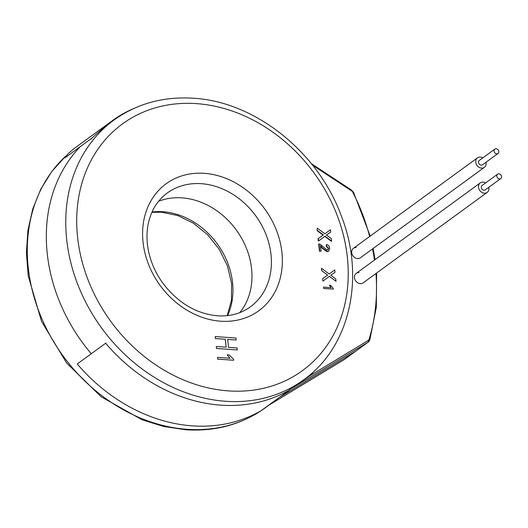 <?xml version="1.0" encoding="UTF-8"?>
<svg xmlns="http://www.w3.org/2000/svg" width="528" height="528" viewBox="0 0 528 528"><rect width="100%" height="100%" fill="white"/><g stroke="black" fill="none" stroke-linecap="round" stroke-linejoin="round"><path stroke-width="0.79" d="M314.86 370.445A162.188 133.663 -126.1 0 1 309.474 375.995L367.904 340.646A1.353 0.766 58.8 0 1 368.016 342.236L289.601 389.677L303.521 379.922A160.829 132.541 -126.1 0 1 225.456 401.254A160.829 132.541 -126.1 0 1 78.223 285.648A160.829 132.541 -126.1 0 1 113.982 120.034C136.996 103.587 163.495 96.32 193.466 98.241C254.727 101.647 317.321 151.384 340.85 214.672C365.713 276.626 350.328 346.969 303.521 379.922M182.002 197.861A70.475 58.08 53.9 0 0 158.565 201.293A70.475 58.08 -126.1 0 1 182.002 197.861A70.475 58.08 -126.1 0 1 243.494 241.791A70.475 58.08 -126.1 0 1 239.771 312.635A70.475 58.08 53.9 0 0 243.494 241.791A70.475 58.08 53.9 0 0 182.002 197.861M267.821 405.814L344.197 359.608A5.419 4.468 53.9 0 0 344.461 359.429L355.793 351.166A5.419 4.468 -126.1 0 1 355.529 351.344L279.154 397.551L355.529 351.344A5.419 4.468 53.9 0 0 355.793 351.166L368.28 342.058A5.419 4.468 -126.1 0 1 368.016 342.236L344.197 359.608A1.353 0.766 58.8 0 1 344.164 359.627A1.353 0.766 58.8 0 1 344.137 359.647M80.329 146.586A160.829 132.541 53.9 0 0 91.285 353.74A160.829 132.541 -126.1 0 1 80.329 146.586M357.496 258.581A5.874 4.838 -126.1 0 1 351.701 252.694A5.874 4.838 -126.1 0 1 356.281 247.533M360.268 283.655A5.874 4.838 -126.1 0 1 354.473 277.768A5.874 4.838 -126.1 0 1 359.047 272.606M309.157 375.527A1.353 0.766 46.1 0 0 309.474 375.995L290.314 389.228M317.216 228.116L317.196 230.743L317.216 228.116L324.872 233.798L330.462 229.766L330.726 232.148L326.489 235L331.445 238.676L331.426 241.303L324.826 236.412L318.338 241.091L318.074 238.709L323.36 234.894L317.486 230.531M331.709 241.091L325.116 236.201L324.826 236.412M325.116 236.201L318.338 241.091M318.628 240.88L318.364 238.498M328.535 248.16L326.443 245.936L326.416 244.523C328.37 244.939 329.472 246.193 329.736 248.272L328.792 251.071L327.248 251.473L322.654 248.107L320.489 245.771L321.083 251.176L319.466 251.295L318.668 244.068L319.895 244.075L327.076 250.054L327.947 249.83L328.535 248.16L328.244 248.371L326.152 246.147L326.423 244.794M319.75 251.084L318.958 243.857M327.802 249.922L328.244 248.371M328.64 251.17L326.957 251.684L322.364 248.318L320.199 245.982M320.767 251.156L319.466 251.295M335.023 272.329L330.785 275.18L335.742 278.857L336.013 281.272L329.413 276.382L322.925 281.061L322.661 278.678L327.657 275.075L321.783 270.712L321.512 268.297L329.168 273.979L334.759 269.947L335.023 272.329L330.746 275.207M329.413 276.382L322.885 281.094L322.661 278.678M333.313 289.12L323.737 288.446L323.598 287.14L331.056 287.661L329.386 285.212L330.515 285.292L333.221 288.281L333.313 289.12M331.016 287.694L329.386 285.212M233.62 360.241L217.668 359.146L217.523 357.41M229.911 358.281L227.258 354.856M226.109 347.173L225.238 339.273L215.398 338.58L215.226 336.6M236.141 340.012L227.68 339.445M237.237 349.925L216.493 348.493L216.322 346.513M333.267 289.12L323.697 288.473L323.598 287.173M327.617 275.101L321.743 270.739L321.473 268.33M335.96 281.239L329.373 276.408M330.436 232.36L326.198 235.211M323.07 235.105L317.196 230.743M233.666 360.248L217.708 359.119L217.516 357.377L229.951 358.255L227.238 354.816L229.126 354.955L233.541 359.119L233.666 360.248M215.437 338.554L215.219 336.567L235.963 338.032L236.188 340.012L227.674 339.412L228.551 347.345L237.059 347.945L237.277 349.932L216.533 348.467L216.315 346.48L226.156 347.18L225.278 339.247L215.437 338.554M289.423 389.393L289.714 389.849A161.284 132.917 -126.1 0 1 105.659 343.253L105.989 342.949M289.714 389.849L261.307 410.566A161.284 132.917 -126.1 0 1 77.253 363.97L77.583 363.667M105.659 343.253L77.253 363.97M91.529 139.082L91.153 138.692L102.953 128.337A161.284 132.917 -126.1 0 1 112.273 120.727A161.284 132.917 -126.1 0 1 134.165 108.319M112.273 120.727L77.411 146.144A161.284 132.917 -126.1 0 0 68.099 153.754L64.838 157.516L66.634 156.572L67.01 156.968M91.153 138.692L66.634 156.572M498.815 151.331A2.713 2.231 53.9 0 0 497.244 149.074A2.713 2.231 53.9 0 0 494.842 149.094A2.713 2.231 53.9 0 0 494.063 151.239A2.713 2.231 53.9 0 0 495.634 153.496A2.713 2.231 53.9 0 0 498.036 153.476A2.713 2.231 53.9 0 0 498.815 151.331M494.842 149.094L479.338 160.4A2.713 2.231 53.9 0 0 478.559 162.545A2.713 2.231 53.9 0 0 480.13 164.809A2.713 2.231 53.9 0 0 482.533 164.782L498.036 153.476M482.81 157.872A5.874 4.838 53.9 0 0 477.477 157.846A5.874 4.838 53.9 0 0 475.787 162.492A5.874 4.838 53.9 0 0 479.193 167.389A5.874 4.838 53.9 0 0 484.394 167.336A5.874 4.838 53.9 0 0 486.083 162.69A5.874 4.838 53.9 0 0 486.004 162.254M477.477 157.846L353.43 248.312A5.874 4.838 53.9 0 0 351.74 252.958A5.874 4.838 53.9 0 0 355.146 257.855A5.874 4.838 53.9 0 0 360.347 257.803L484.394 167.336M501.6 177.131A2.713 2.231 53.9 0 0 500.333 174.352A2.713 2.231 53.9 0 0 497.614 174.167A2.713 2.231 53.9 0 0 496.815 175.58A2.713 2.231 53.9 0 0 498.082 178.358A2.713 2.231 53.9 0 0 500.808 178.543A2.713 2.231 53.9 0 0 501.6 177.131M497.614 174.167L482.104 185.473A2.713 2.231 53.9 0 0 481.312 186.892A2.713 2.231 53.9 0 0 482.579 189.671A2.713 2.231 53.9 0 0 485.298 189.856L500.808 178.543M485.575 182.945A5.874 4.838 53.9 0 0 480.242 182.919A5.874 4.838 53.9 0 0 478.52 185.988A5.874 4.838 53.9 0 0 481.265 192.007A5.874 4.838 53.9 0 0 487.166 192.41A5.874 4.838 53.9 0 0 488.882 189.341A5.874 4.838 53.9 0 0 488.77 187.321M480.242 182.919L356.195 273.385A5.874 4.838 53.9 0 0 354.473 276.454A5.874 4.838 53.9 0 0 357.218 282.473A5.874 4.838 53.9 0 0 363.119 282.876L487.166 192.41M228.327 390.892A152.698 125.842 53.9 0 0 347.312 256.786A152.698 125.842 53.9 0 0 196.614 103.633A152.698 125.842 53.9 0 0 77.636 237.745A152.698 125.842 53.9 0 0 228.327 390.892M204.31 173.323A78.606 64.786 -126.1 0 1 281.886 252.166A78.606 64.786 -126.1 0 1 220.638 321.202A78.606 64.786 -126.1 0 1 143.062 242.365A78.606 64.786 -126.1 0 1 204.31 173.323M250.279 306.92A70.475 58.08 53.9 0 0 265.954 234.346A70.475 58.08 53.9 0 0 201.432 183.691A70.475 58.08 53.9 0 0 167.224 193.037C157.252 200.409 150.883 210.87 148.117 224.433C146.566 232.505 146.619 240.966 148.262 249.803C150.586 261.888 155.555 273.161 163.165 283.615C178.207 303.052 196.31 313.784 217.49 315.803C230.076 316.576 241.006 313.612 250.279 306.92M367.904 340.646A4.066 3.353 53.9 0 0 369.164 338.983A195.796 161.363 53.9 0 0 375.956 273.517M374.464 260.06A195.796 161.363 53.9 0 0 372.544 248.912M369.659 236.478A195.796 161.363 53.9 0 0 353.008 192.608A4.066 3.353 53.9 0 0 351.351 190.74L312.609 165.244M311.329 163.64L351.476 190.06L351.351 190.74M351.476 190.06L353.595 192.449L353.008 192.608M369.164 338.983A1.353 0.653 17 0 1 369.844 339.827L376.319 307.349L376.616 273.029M369.699 340.019A5.419 4.468 -126.1 0 1 368.28 342.058L369.844 339.827M65.551 156.301A160.829 132.541 53.9 0 0 42.775 320.833A160.829 132.541 53.9 0 0 186.998 429.297A160.829 132.541 53.9 0 0 265.069 407.966C242.055 424.413 215.556 431.68 185.579 429.759L163.7 426.472L142.012 419.753L101.132 396.772L66.614 362.974L41.554 321.433L28.222 275.906L26.4 252.919L27.898 230.485L32.71 209.108L40.729 189.288L51.797 171.501L65.657 156.182M152.011 212.012A70.475 58.08 -126.1 0 1 162.98 211.735A70.475 58.08 -126.1 0 1 220.75 249.025A70.475 58.08 -126.1 0 1 227.561 315.605M102.953 128.337L103.33 128.726M375.085 259.611L373.131 248.483M370.214 236.069L353.595 192.449M268.943 405.141L265.069 407.966M227.192 315.645L231.462 300.366L231.587 283.424L227.456 266.02L219.318 249.421L207.728 234.828L193.525 223.271L177.751 215.569L161.561 212.197L151.859 212.355M267.808 405.827L344.461 359.429M64.838 157.516L65.215 157.905"/></g></svg>
